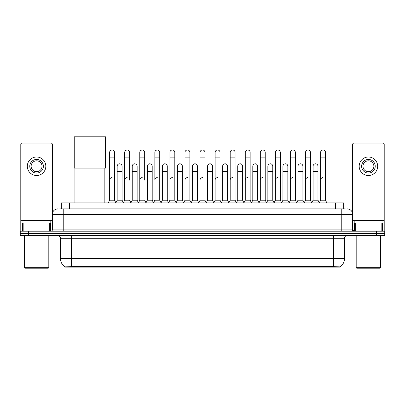 <?xml version="1.0" encoding="UTF-8"?>
<svg xmlns="http://www.w3.org/2000/svg" width="405" height="405" viewBox="0 0 405 405"><rect width="100%" height="100%" fill="white"/><g stroke="black" fill="none" stroke-linecap="round" stroke-linejoin="round"><path stroke-width="0.61" d="M59.692 208.904L63.231 208.904L59.692 208.904L61.327 208.904L61.327 202.92L343.673 202.92L343.673 208.904M339.866 267.118L65.134 267.118L65.134 266.849M60.507 258.684L71.386 258.684L71.386 238.282L60.507 238.282L60.507 258.684A9.523 9.523 0 0 0 65.164 266.87L72.475 266.591L332.525 266.591L339.835 266.87A9.523 9.523 0 0 0 344.493 258.684L344.493 238.282A2.719 2.719 0 0 1 347.212 235.563M384.75 235.563L384.75 233.386L20.25 233.386L20.25 235.563L28.411 235.563L28.411 233.386L20.25 233.386L20.25 231.209L28.411 231.209L28.411 233.386L384.75 233.386L384.75 235.563L28.411 235.563M57.788 208.904A5.442 5.442 0 0 0 52.346 214.346L52.346 229.853A1.362 1.362 0 0 1 50.989 231.209M347.212 208.904A5.442 5.442 0 0 1 352.654 214.346L63.231 214.346L63.231 208.904L345.308 208.904M381.145 231.209L381.145 223.049L384.208 223.049L384.208 231.209L384.208 144.438A1.362 1.362 0 0 0 382.846 143.076L354.01 143.076A1.362 1.362 0 0 0 352.654 144.438L352.654 229.853L354.01 231.209M384.75 231.209L384.75 233.386L384.75 231.209L28.411 231.209M49.288 231.209L49.288 223.049L23.854 223.049L23.854 231.209M63.231 231.209L63.231 214.346L52.346 214.346L52.346 144.438A1.362 1.362 0 0 0 50.989 143.076L22.153 143.076A1.362 1.362 0 0 0 20.792 144.438L20.792 223.049L23.854 223.049M49.288 223.049L52.346 223.049M20.792 231.209L20.792 223.049M36.571 159.454A6.799 6.799 0 0 0 29.773 166.252A6.799 6.799 0 0 0 36.571 173.056A6.799 6.799 0 0 0 43.37 166.252A6.799 6.799 0 0 0 36.571 159.454M36.571 160.815A5.442 5.442 0 0 0 31.129 166.252A5.442 5.442 0 0 0 36.571 171.695A5.442 5.442 0 0 0 42.014 166.252A5.442 5.442 0 0 0 36.571 160.815M36.571 175.502A9.249 9.249 0 0 0 45.821 166.252A9.249 9.249 0 0 0 36.571 157.003A9.249 9.249 0 0 0 27.322 166.252A9.249 9.249 0 0 0 36.571 175.502M48.266 268.206L24.872 268.206L24.33 267.659L48.813 267.659L48.266 268.206M24.33 235.563L24.33 267.659M48.813 235.563L48.813 267.659M50.169 223.049L50.169 220.877L22.969 220.877L22.969 223.049M74.925 168.075L74.925 202.92M104.844 168.075L104.844 202.92M74.247 136.794L105.528 136.794L105.528 168.075L74.247 168.075L74.247 136.794M108.272 202.92L109.633 200.202L114.529 200.202L115.891 202.92M114.529 200.202L114.529 152.437A2.45 2.45 0 0 0 112.084 149.987A2.45 2.45 0 0 1 112.236 149.992M109.633 200.202L109.633 157.874L114.529 157.874M109.633 157.874L109.633 152.437A2.45 2.45 0 0 1 112.084 149.987M123.343 202.92L124.705 200.202L129.6 200.202L130.962 202.92M129.6 180.073L129.6 152.437A2.45 2.45 0 0 0 127.15 149.987A2.45 2.45 0 0 1 127.307 149.992M124.705 200.202L124.705 157.874L129.6 157.874M124.705 157.874L124.705 152.437A2.45 2.45 0 0 1 127.15 149.987M138.414 202.92L139.776 200.202L144.671 200.202L146.028 202.92M144.671 180.073L144.671 152.437A2.45 2.45 0 0 0 142.221 149.987A2.45 2.45 0 0 1 142.373 149.992M139.776 200.202L139.776 157.874L144.671 157.874M139.776 157.874L139.776 152.437A2.45 2.45 0 0 1 142.221 149.987M153.485 202.92L154.842 200.202L159.737 200.202L161.099 202.92M159.737 200.202L159.737 152.437A2.45 2.45 0 0 0 157.292 149.987A2.45 2.45 0 0 1 157.444 149.992M157.292 177.623A2.45 2.45 0 0 0 154.842 180.073L154.842 157.874L159.737 157.874M154.842 157.874L154.842 152.437A2.45 2.45 0 0 1 157.292 149.987M168.551 202.92L169.913 200.202L174.808 200.202L176.17 202.92M174.808 200.202L174.808 152.437A2.45 2.45 0 0 0 172.363 149.987A2.45 2.45 0 0 1 172.515 149.992M169.913 200.202L169.913 157.874L174.808 157.874M169.913 157.874L169.913 152.437A2.45 2.45 0 0 1 172.363 149.987M183.622 202.92L184.984 200.202L189.879 200.202L191.241 202.92M189.879 200.202L189.879 152.437A2.45 2.45 0 0 0 187.429 149.987A2.45 2.45 0 0 1 187.586 149.992M184.984 200.202L184.984 157.874L189.879 157.874M184.984 157.874L184.984 152.437A2.45 2.45 0 0 1 187.429 149.987M198.693 202.92L200.05 200.202L204.95 200.202L206.307 202.92M204.95 200.202L204.95 152.437A2.45 2.45 0 0 0 202.5 149.987A2.45 2.45 0 0 1 202.652 149.992M202.5 177.623A2.45 2.45 0 0 0 200.05 180.073L200.05 157.874L204.95 157.874M200.05 157.874L200.05 152.437A2.45 2.45 0 0 1 202.5 149.987M213.759 202.92L215.121 200.202L220.016 200.202L221.378 202.92M228.871 202.839L227.554 200.202L222.654 200.202L221.338 202.839L220.016 200.202L220.016 152.437A2.45 2.45 0 0 0 217.571 149.987A2.45 2.45 0 0 1 217.723 149.992M206.266 202.839L207.588 200.202L212.483 200.202L213.805 202.839L215.121 200.202L215.121 157.874L220.016 157.874M215.121 157.874L215.121 152.437A2.45 2.45 0 0 1 217.571 149.987M228.83 202.92L230.192 200.202L235.087 200.202L236.449 202.92M251.515 202.92L250.158 200.202L245.263 200.202L243.942 202.839L242.62 200.202L237.725 200.202L236.409 202.839L235.087 200.202L235.087 152.437A2.45 2.45 0 0 0 232.637 149.987A2.45 2.45 0 0 1 232.794 149.992M230.192 200.202L230.192 157.874L235.087 157.874M230.192 157.874L230.192 152.437A2.45 2.45 0 0 1 232.637 149.987M266.586 202.92L265.224 200.202L260.329 200.202L259.013 202.839L257.691 200.202L252.796 200.202L251.475 202.839L250.158 200.202L250.158 157.874L245.263 157.874L245.263 200.202L243.901 202.92M245.263 157.874L245.263 152.437A2.45 2.45 0 0 1 247.865 149.992A2.45 2.45 0 0 1 250.158 152.437L250.158 157.874M281.657 202.92L280.295 200.202L275.4 200.202L274.079 202.839L272.762 200.202L267.867 200.202L266.546 202.839L265.224 200.202L265.224 157.874L260.329 157.874L260.329 200.202L258.972 202.92M260.329 157.874L260.329 152.437A2.45 2.45 0 0 1 262.931 149.992A2.45 2.45 0 0 1 265.224 152.437L265.224 157.874M296.728 202.92L295.367 200.202L290.471 200.202L289.15 202.839L287.833 200.202L282.933 200.202L281.617 202.839L280.295 200.202L280.295 157.874L275.4 157.874L275.4 200.202L274.038 202.92M275.4 157.874L275.4 152.437A2.45 2.45 0 0 1 278.002 149.992A2.45 2.45 0 0 1 280.295 152.437L280.295 157.874M311.794 202.92L310.438 200.202L305.537 200.202L304.221 202.839L302.899 200.202L298.004 200.202L296.683 202.839L295.367 200.202L295.367 157.874L290.471 157.874L290.471 200.202L289.109 202.92M290.471 157.874L290.471 152.437A2.45 2.45 0 0 1 293.073 149.992A2.45 2.45 0 0 1 295.367 152.437L295.367 157.874M319.246 202.92L320.608 200.202L320.608 157.874L325.504 157.874L325.504 200.202L326.865 202.92L325.504 200.202L320.608 200.202L319.292 202.839L317.971 200.202L313.075 200.202L311.754 202.839L310.438 200.202L310.438 157.874L305.537 157.874L305.537 200.202L304.18 202.92M305.537 157.874L305.537 152.437A2.45 2.45 0 0 1 308.139 149.992A2.45 2.45 0 0 1 310.438 152.437L310.438 157.874M320.608 157.874L320.608 152.437A2.45 2.45 0 0 1 323.21 149.992A2.45 2.45 0 0 1 325.504 152.437L325.504 157.874M115.85 202.839L117.166 200.202L122.067 200.202L123.383 202.839M122.067 200.202L122.067 166.252A2.45 2.45 0 0 0 119.769 163.812A2.45 2.45 0 0 1 122.067 166.252M117.166 200.202L117.166 171.695L122.067 171.695M117.166 171.695L117.166 166.252A2.45 2.45 0 0 1 119.769 163.812M130.921 202.839L132.238 200.202L137.133 200.202L138.454 202.839M137.133 200.202L137.133 166.252A2.45 2.45 0 0 0 134.84 163.812A2.45 2.45 0 0 1 137.133 166.252M132.238 200.202L132.238 171.695L137.133 171.695M132.238 171.695L132.238 166.252A2.45 2.45 0 0 1 134.84 163.812M145.987 202.839L147.309 200.202L152.204 200.202L153.525 202.839M152.204 200.202L152.204 166.252A2.45 2.45 0 0 0 149.911 163.812A2.45 2.45 0 0 1 152.204 166.252M147.309 200.202L147.309 171.695L152.204 171.695M147.309 171.695L147.309 166.252A2.45 2.45 0 0 1 149.911 163.812M161.058 202.839L162.38 200.202L167.275 200.202L168.591 202.839M167.275 200.202L167.275 166.252A2.45 2.45 0 0 0 164.982 163.812A2.45 2.45 0 0 1 167.275 166.252M162.38 200.202L162.38 171.695L167.275 171.695M162.38 171.695L162.38 166.252A2.45 2.45 0 0 1 164.982 163.812M176.129 202.839L177.446 200.202L182.346 200.202L183.662 202.839M182.346 200.202L182.346 166.252A2.45 2.45 0 0 0 180.048 163.812A2.45 2.45 0 0 1 182.346 166.252M177.446 200.202L177.446 171.695L182.346 171.695M177.446 171.695L177.446 166.252A2.45 2.45 0 0 1 180.048 163.812M191.195 202.839L192.517 200.202L197.412 200.202L198.733 202.839M197.412 200.202L197.412 166.252A2.45 2.45 0 0 0 195.119 163.812A2.45 2.45 0 0 1 197.412 166.252M192.517 200.202L192.517 171.695L197.412 171.695M192.517 171.695L192.517 166.252A2.45 2.45 0 0 1 195.119 163.812M212.483 200.202L212.483 166.252A2.45 2.45 0 0 0 210.19 163.812A2.45 2.45 0 0 1 212.483 166.252M207.588 200.202L207.588 171.695L212.483 171.695M207.588 171.695L207.588 166.252A2.45 2.45 0 0 1 210.19 163.812M227.554 200.202L227.554 166.252A2.45 2.45 0 0 0 225.256 163.812A2.45 2.45 0 0 1 227.554 166.252M222.654 200.202L222.654 171.695L227.554 171.695M222.654 171.695L222.654 166.252A2.45 2.45 0 0 1 225.256 163.812M242.62 200.202L242.62 166.252A2.45 2.45 0 0 0 240.327 163.812A2.45 2.45 0 0 1 242.62 166.252M237.725 200.202L237.725 171.695L242.62 171.695M237.725 171.695L237.725 166.252A2.45 2.45 0 0 1 240.327 163.812M257.691 200.202L257.691 166.252A2.45 2.45 0 0 0 255.398 163.812A2.45 2.45 0 0 1 257.691 166.252M252.796 200.202L252.796 171.695L257.691 171.695M252.796 171.695L252.796 166.252A2.45 2.45 0 0 1 255.398 163.812M272.762 200.202L272.762 166.252A2.45 2.45 0 0 0 270.469 163.812A2.45 2.45 0 0 1 272.762 166.252M267.867 200.202L267.867 171.695L272.762 171.695M267.867 171.695L267.867 166.252A2.45 2.45 0 0 1 270.469 163.812M287.833 200.202L287.833 166.252A2.45 2.45 0 0 0 285.535 163.812A2.45 2.45 0 0 1 287.833 166.252M282.933 200.202L282.933 171.695L287.833 171.695M282.933 171.695L282.933 166.252A2.45 2.45 0 0 1 285.535 163.812M302.899 200.202L302.899 166.252A2.45 2.45 0 0 0 300.606 163.812A2.45 2.45 0 0 1 302.899 166.252M298.004 200.202L298.004 171.695L302.899 171.695M298.004 171.695L298.004 166.252A2.45 2.45 0 0 1 300.606 163.812M317.971 200.202L317.971 166.252A2.45 2.45 0 0 0 315.677 163.812A2.45 2.45 0 0 1 317.971 166.252M313.075 200.202L313.075 171.695L317.971 171.695M313.075 171.695L313.075 166.252A2.45 2.45 0 0 1 315.677 163.812M381.145 223.049L355.712 223.049L355.712 231.209M352.654 223.049L355.712 223.049M352.654 231.209L352.654 229.853L341.769 229.853L341.769 208.904M368.428 159.454A6.799 6.799 0 0 0 361.63 166.252A6.799 6.799 0 0 0 368.428 173.056A6.799 6.799 0 0 0 375.227 166.252A6.799 6.799 0 0 0 368.428 159.454M368.428 160.815A5.442 5.442 0 0 0 362.986 166.252A5.442 5.442 0 0 0 368.428 171.695A5.442 5.442 0 0 0 373.871 166.252A5.442 5.442 0 0 0 368.428 160.815M368.428 175.502A9.249 9.249 0 0 0 377.678 166.252A9.249 9.249 0 0 0 368.428 157.003A9.249 9.249 0 0 0 359.179 166.252A9.249 9.249 0 0 0 368.428 175.502M380.128 268.206L356.734 268.206L356.187 267.659L380.67 267.659L380.128 268.206M356.187 235.563L356.187 267.659M380.67 235.563L380.67 267.659M382.031 223.049L382.031 220.877L354.831 220.877L354.831 223.049M109.633 180.073A2.45 2.45 0 0 1 112.084 177.623M124.705 180.073A2.45 2.45 0 0 1 127.15 177.623M139.776 180.073A2.45 2.45 0 0 1 142.221 177.623M169.913 180.073A2.45 2.45 0 0 1 172.363 177.623M184.984 180.073A2.45 2.45 0 0 1 187.429 177.623M215.121 180.073A2.45 2.45 0 0 1 217.571 177.623M230.192 180.073A2.45 2.45 0 0 1 232.637 177.623M245.263 180.073A2.45 2.45 0 0 1 247.708 177.623M260.329 180.073A2.45 2.45 0 0 1 262.779 177.623M275.4 200.202L275.4 180.073A2.45 2.45 0 0 1 277.85 177.623M290.471 180.073A2.45 2.45 0 0 1 292.916 177.623M310.438 200.202L310.438 180.073M305.537 180.073A2.45 2.45 0 0 1 307.987 177.623M320.608 180.073A2.45 2.45 0 0 1 323.058 177.623M332.525 267.118L332.525 266.591M72.475 267.118L72.475 266.591M69.488 208.904L69.488 202.92M335.512 208.904L335.512 202.92M333.614 235.563L333.614 238.282L71.386 238.282L71.386 235.563M344.493 238.282L333.614 238.282L333.614 258.684L344.493 258.684M333.614 266.647L333.614 258.684L71.386 258.684L71.386 266.647M376.589 235.563L376.589 231.209M52.346 229.853L341.769 229.853L341.769 231.209M52.346 220.33L20.792 220.33M52.326 230.086L52.326 223.049M50.625 223.049L50.625 231.209M20.817 223.049L20.817 231.209M22.513 231.209L22.513 223.049M384.208 220.33L352.654 220.33M384.183 231.209L384.183 223.049M382.487 223.049L382.487 231.209M352.674 223.049L352.674 230.086M354.375 231.209L354.375 223.049M60.507 238.282C60.892 237.32 59.98 236.414 57.788 235.563"/></g></svg>

